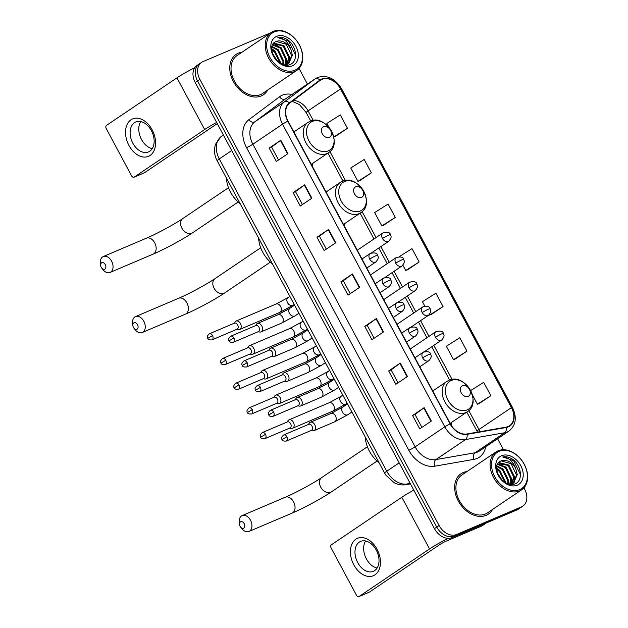 <?xml version="1.0" encoding="UTF-8"?>
<svg xmlns="http://www.w3.org/2000/svg" width="628" height="628" viewBox="0 0 628 628"><rect width="100%" height="100%" fill="white"/><g stroke="black" fill="none" stroke-linecap="round" stroke-linejoin="round"><path stroke-width="0.94" d="M344.607 226.582A26.925 19.531 56 0 0 344.796 223.505M451.304 425.399A26.925 19.531 56 0 0 451.477 422.463M312.399 166.506A26.925 19.531 56 0 0 312.579 163.429M269.859 33.417A15.245 11.053 56 0 0 267.952 33.975L202.962 61.63A15.245 11.053 56 0 0 201.604 62.368L196.964 65.5A15.245 11.053 56 0 0 195.23 82.504L434.45 528.635A15.245 11.053 56 0 0 451.877 537.639L516.868 509.983A15.245 11.053 56 0 0 518.226 509.245L520.541 507.675A15.245 11.053 56 0 1 519.183 508.413A15.245 11.053 56 0 0 520.541 507.675L522.865 506.113A15.245 11.053 56 0 0 524.592 489.11L523.917 487.838M199.288 63.938A15.245 11.053 56 0 0 197.553 80.933L436.766 527.073A15.245 11.053 56 0 0 454.201 536.077L519.183 508.413L454.201 536.077A15.245 11.053 56 0 1 436.766 527.073L197.553 80.933A15.245 11.053 56 0 1 199.288 63.938M238.326 53.152A24.39 17.686 56 0 0 236.152 54.33A24.39 17.686 56 0 0 234.213 83.006A24.39 17.686 56 0 0 261.264 95.935A24.39 17.686 56 0 0 263.438 94.757A24.39 17.686 56 0 0 267.685 90.047A24.39 17.686 56 0 1 263.438 94.757A24.39 17.686 56 0 1 261.264 95.935A24.39 17.686 56 0 1 234.213 83.006A24.39 17.686 56 0 1 236.152 54.33A24.39 17.686 56 0 1 238.326 53.152A24.39 17.686 56 0 1 242.102 52.155A24.39 17.686 56 0 0 238.326 53.152M463.197 472.546A24.39 17.686 56 0 0 461.03 473.724A24.39 17.686 56 0 0 459.092 502.4A24.39 17.686 56 0 0 486.143 515.329A24.39 17.686 56 0 0 488.317 514.151A24.39 17.686 56 0 0 492.564 509.441A24.39 17.686 56 0 1 488.317 514.151L488.317 514.151A24.39 17.686 56 0 1 486.143 515.329A24.39 17.686 56 0 1 459.092 502.4A24.39 17.686 56 0 1 461.03 473.724A24.39 17.686 56 0 1 463.197 472.546A24.39 17.686 56 0 1 466.981 471.55A24.39 17.686 56 0 0 463.197 472.546M321.96 79.348A16.257 11.791 -124 0 1 340.549 88.956L511.42 407.619A16.257 11.791 -124 0 1 509.567 425.753A16.257 11.791 -124 0 1 506.105 427.134L466.918 433.972A16.257 11.791 -124 0 1 450.339 423.774L288.071 121.133A16.257 11.791 -124 0 1 289.587 103.243L320.17 80.376A16.257 11.791 -124 0 1 320.508 80.141A16.257 11.791 -124 0 1 321.96 79.348M321.764 78.995A16.666 12.089 56 0 0 319.935 80.046L289.351 102.906A16.666 12.089 56 0 0 287.797 121.251L450.072 423.892A16.666 12.089 56 0 0 467.059 434.34L506.247 427.503A16.666 12.089 56 0 0 511.694 407.501L340.823 88.838A16.666 12.089 56 0 0 321.764 78.995M479.25 403.506L490.853 395.703L483.686 382.334L470.623 390.592M455.347 358.933L466.957 351.138L459.79 337.762L446.343 346.264L453.51 359.64L455.481 358.886M431.452 314.369L443.062 306.566L435.895 293.197L422.44 301.699L424.803 306.103M335.862 136.088L347.472 128.293L340.298 114.916L326.85 123.418L329.048 127.515M359.758 180.66L371.368 172.857L364.201 159.488L350.746 167.99L357.921 181.359L359.891 180.605M383.653 225.224L395.263 217.429L388.096 204.061L374.649 212.562L381.816 225.931L383.786 225.177M407.556 269.797L419.166 261.994L411.992 248.625L399.298 256.648M201.604 62.368A15.245 11.053 56 0 0 199.869 79.371L439.09 525.51A15.245 11.053 56 0 0 456.517 534.514L521.507 506.851A15.245 11.053 56 0 0 522.865 506.113M503.491 449.75L497.588 438.744M307.414 84.073L299.038 68.444M407.446 376.462L395.852 384.297L388.677 370.92L400.272 363.094L407.446 376.462M431.342 421.035L419.747 428.861L412.58 415.493L424.175 407.666L431.342 421.035M335.752 242.761L324.158 250.588L316.991 237.219L328.585 229.385L335.752 242.761M311.857 198.189L300.262 206.015L293.088 192.647L304.682 184.82L311.857 198.189M287.954 153.624L276.359 161.451L269.192 148.075L280.787 140.248L287.954 153.624M383.543 331.898L371.949 339.724L364.782 326.356L376.376 318.529L383.543 331.898M359.648 287.326L348.053 295.152L340.886 281.784L352.481 273.957L359.648 287.326M340.886 281.784L343.312 280.755L352.481 273.957M364.782 326.356L367.207 325.32M374.139 338.249L367.199 325.312L376.376 318.529M269.192 148.075L271.618 147.046L280.787 140.248M293.088 192.647L295.513 191.619L304.682 184.82M316.991 237.219L319.409 236.183L328.585 229.385M412.58 415.493L414.998 414.456L424.175 407.666M388.677 370.92L391.103 369.892L400.272 363.094M419.166 261.994L405.712 270.495L402.87 265.197M405.712 270.495L407.682 269.75M395.263 217.429L381.816 225.931M371.368 172.857L357.921 181.359M347.472 128.293L334.018 136.794L333.358 135.554M334.018 136.794L335.988 136.041M443.062 306.566L429.615 315.068L429.348 314.581M429.615 315.068L431.585 314.314M466.957 351.138L453.51 359.64M490.853 395.703L477.406 404.204L472.256 394.588M477.406 404.204L479.376 403.451M350.236 293.676L343.304 280.74M326.34 249.112L319.401 236.175M302.445 204.54L295.505 191.603M278.549 159.975L271.61 147.031M398.034 382.821L391.095 369.876M421.93 427.385L414.998 414.449M128.952 145.453A20.324 13.855 66.9 0 1 130.985 119.799A20.324 13.855 66.9 0 1 152.141 129.8A20.324 13.855 66.9 0 1 150.108 155.454A20.324 13.855 66.9 0 1 128.952 145.453M151.403 130.695A16.257 11.084 -113.1 0 0 135.758 121.997A16.257 11.084 -113.1 0 0 132.853 143.215A16.257 11.084 -113.1 0 0 148.491 151.913A16.257 11.084 -113.1 0 0 151.403 130.695M152.227 148.648A16.257 11.084 66.9 0 1 141.528 139.526A16.257 11.084 66.9 0 1 140.703 121.573M194.782 67.683A20.324 1.947 151.8 0 0 176.947 77.848L106.509 125.396A2.543 1.735 -113.1 0 0 106.258 128.607L131.59 175.848A2.543 1.735 -113.1 0 0 134.031 177.206A2.543 1.735 -113.1 0 0 134.235 177.096L144.495 172.731L214.925 125.184A5.079 0.487 -28.2 0 1 217.335 123.724M216.644 122.436A20.324 1.947 151.8 0 0 204.665 129.549L134.235 177.096M144.495 172.731A2.543 1.735 66.9 0 1 144.291 172.841A2.543 1.735 66.9 0 1 144.079 172.904M294.854 70.226A21.847 15.849 56 0 0 299.281 44.808A21.847 15.849 56 0 0 274.303 31.902A21.847 15.849 56 0 0 269.867 57.321A21.847 15.849 56 0 0 294.854 70.226M294.752 71.513A22.859 16.587 56 0 0 296.793 70.407A22.859 16.587 56 0 0 298.598 43.52A22.859 16.587 56 0 0 273.243 31.4A22.859 16.587 56 0 0 271.21 32.507A22.859 16.587 56 0 0 269.396 59.393A22.859 16.587 56 0 0 294.752 71.513M271.21 32.507L236.999 55.594A22.859 16.587 56 0 0 235.186 82.48A22.859 16.587 56 0 0 260.549 94.6A22.859 16.587 56 0 0 262.583 93.493L296.793 70.407M290.795 49A12.701 9.216 56 0 0 276.273 41.495C264.2 45.334 278.283 70.226 289.893 64.566C298.708 61.78 296.659 45.514 287.318 39.595C284.029 37.562 280.873 36.895 277.851 37.586C283.589 37.845 287.899 41.652 290.795 49L292.397 55.225L288.684 63.616L284.633 64.935M273.808 43.096L284.005 45.711L289.5 57.179L287.122 64.425M288.684 63.616L285.826 65.1M272.481 53.608L277.129 60.845M273.463 55.908L275.425 58.961M271.689 49.196L275.307 51.582L280.81 63.546M271.736 50.059L274.585 52.069L280.049 63.106M271.995 46.472L278.204 49.62L283.699 61.089L283.33 64.606M271.869 47.069L277.482 50.114L282.977 61.583L282.765 64.417M272.772 44.502L281.109 47.665L286.596 59.134L285.324 64.872M272.544 44.941L280.378 48.16L285.873 59.621L284.829 64.919M273.541 43.387L283.283 46.197L288.77 57.666L286.698 64.566M276.273 41.495L286.18 44.243L291.667 55.711L288.315 63.852M276.689 36.353A16.768 12.16 56 0 0 273.29 55.868A16.768 12.16 56 0 0 292.46 65.775A16.768 12.16 56 0 0 295.866 46.26A16.768 12.16 56 0 0 276.689 36.353M277.851 37.586L288.762 41.252L295.553 55.131L295.56 56.363M289.461 56.591L289.461 62.776M273.431 43.52L277.929 45.491M286.564 58.545L286.588 64.598M271.696 48.67L274.632 50.79L281.36 63.828M272.411 53.372L277.364 61.065M101.226 267.316A3.556 2.426 -113.1 0 0 101.681 268.023A3.556 2.426 -113.1 0 0 105.159 268.878A3.556 2.426 -113.1 0 0 105.284 264.576A3.556 2.426 -113.1 0 0 102.136 262.583A3.556 2.426 -113.1 0 0 100.668 265.644A3.556 2.426 -113.1 0 0 101.226 267.316M100.668 265.644L100.394 263.752A8.635 5.888 66.9 0 1 103.29 256.546A8.635 5.888 66.9 0 1 111.596 261.162A8.635 5.888 66.9 0 1 110.057 272.434A8.635 5.888 66.9 0 1 102.851 269.53L101.681 268.023M329.276 137.375A6.099 4.42 56 0 0 330.516 130.279A6.099 4.42 56 0 0 323.546 126.675A6.099 4.42 56 0 0 322.305 133.772A6.099 4.42 56 0 0 329.276 137.375M226.394 177.999A27.946 20.269 56 0 0 240.218 203.77M133.434 327.392A3.556 2.426 -113.1 0 0 133.897 328.099A3.556 2.426 -113.1 0 0 137.367 328.962A3.556 2.426 -113.1 0 0 137.493 324.652A3.556 2.426 -113.1 0 0 134.353 322.666A3.556 2.426 -113.1 0 0 132.885 325.72A3.556 2.426 -113.1 0 0 133.434 327.392M132.885 325.72L132.61 323.828A8.635 5.888 66.9 0 1 135.507 316.622A8.635 5.888 66.9 0 1 143.812 321.246A8.635 5.888 66.9 0 1 142.266 332.518A8.635 5.888 66.9 0 1 135.067 329.606L133.897 328.099M361.493 197.451A6.099 4.42 56 0 0 362.725 190.363A6.099 4.42 56 0 0 355.754 186.759A6.099 4.42 56 0 0 354.522 193.856A6.099 4.42 56 0 0 361.493 197.451M258.61 238.075A27.946 20.269 56 0 0 272.426 263.854M240.116 526.35A3.556 2.426 -113.1 0 0 240.571 527.057A3.556 2.426 -113.1 0 0 244.049 527.913A3.556 2.426 -113.1 0 0 244.174 523.611A3.556 2.426 -113.1 0 0 241.026 521.617A3.556 2.426 -113.1 0 0 239.558 524.678A3.556 2.426 -113.1 0 0 240.116 526.35M239.558 524.678L239.292 522.786A8.635 5.888 66.9 0 1 242.18 515.58A8.635 5.888 66.9 0 1 250.494 520.196A8.635 5.888 66.9 0 1 248.947 531.476A8.635 5.888 66.9 0 1 241.749 528.564L240.571 527.057M468.174 396.409A6.099 4.42 56 0 0 469.406 389.313A6.099 4.42 56 0 0 462.436 385.718A6.099 4.42 56 0 0 461.195 392.806A6.099 4.42 56 0 0 468.174 396.409M365.284 437.033A27.946 20.269 56 0 0 379.108 462.812M236.646 329.378L238.357 329.637A4.569 3.116 -113.1 0 0 239.613 329.496A4.569 3.116 -113.1 0 0 239.975 329.3A4.569 3.116 -113.1 0 0 240.43 323.53A4.569 3.116 -113.1 0 0 236.026 321.081A4.569 3.116 -113.1 0 0 235.673 321.277A4.569 3.116 -113.1 0 0 235.06 321.889L234.056 323.302M212.547 335.58A3.305 2.253 -113.1 0 1 211.958 339.889L237.062 329.198A3.305 2.253 -113.1 0 0 237.321 329.056A3.305 2.253 -113.1 0 0 237.651 324.888A3.305 2.253 -113.1 0 0 234.472 323.122L209.367 333.813C207.224 335.729 206.691 337.26 207.75 338.406L212.547 335.58A3.305 2.253 -113.1 0 0 209.367 333.813M249.881 354.074L251.6 354.333A4.569 3.116 -113.1 0 0 252.849 354.184A4.569 3.116 -113.1 0 0 253.21 353.996A4.569 3.116 -113.1 0 0 253.665 348.218A4.569 3.116 -113.1 0 0 249.269 345.777A4.569 3.116 -113.1 0 0 248.908 345.973A4.569 3.116 -113.1 0 0 248.296 346.577L247.299 347.99M225.79 360.268A3.305 2.253 -113.1 0 1 225.193 364.578L250.297 353.894A3.305 2.253 -113.1 0 0 250.564 353.752A3.305 2.253 -113.1 0 0 250.894 349.584A3.305 2.253 -113.1 0 0 247.715 347.818L222.61 358.502C220.467 360.417 219.926 361.956 220.993 363.102L225.79 360.268A3.305 2.253 -113.1 0 0 222.61 358.502M263.124 378.762L264.835 379.022A4.569 3.116 -113.1 0 0 266.091 378.88A4.569 3.116 -113.1 0 0 266.453 378.684A4.569 3.116 -113.1 0 0 266.908 372.914A4.569 3.116 -113.1 0 0 262.512 370.465A4.569 3.116 -113.1 0 0 262.151 370.661A4.569 3.116 -113.1 0 0 261.538 371.266L260.534 372.687M239.025 384.956A3.305 2.253 -113.1 0 1 238.436 389.266L263.54 378.582A3.305 2.253 -113.1 0 0 263.799 378.441A3.305 2.253 -113.1 0 0 264.129 374.272A3.305 2.253 -113.1 0 0 260.958 372.506L235.845 383.19C233.71 385.113 233.169 386.644 234.228 387.79L239.025 384.956A3.305 2.253 -113.1 0 0 235.845 383.19M276.359 403.451L278.078 403.718A4.569 3.116 -113.1 0 0 279.327 403.569A4.569 3.116 -113.1 0 0 279.688 403.372A4.569 3.116 -113.1 0 0 280.151 397.603A4.569 3.116 -113.1 0 0 275.747 395.153A4.569 3.116 -113.1 0 0 275.386 395.35A4.569 3.116 -113.1 0 0 274.774 395.962L273.777 397.375M252.268 409.652A3.305 2.253 -113.1 0 1 251.671 413.962L276.783 403.278A3.305 2.253 -113.1 0 0 277.042 403.137A3.305 2.253 -113.1 0 0 277.372 398.968A3.305 2.253 -113.1 0 0 274.193 397.194L249.088 407.886C246.945 409.801 246.404 411.332 247.471 412.486L252.268 409.652A3.305 2.253 -113.1 0 0 249.088 407.886M289.602 428.147L291.314 428.406A4.569 3.116 -113.1 0 0 292.57 428.265A4.569 3.116 -113.1 0 0 292.931 428.068A4.569 3.116 -113.1 0 0 293.386 422.291A4.569 3.116 -113.1 0 0 288.99 419.849A4.569 3.116 -113.1 0 0 288.629 420.046A4.569 3.116 -113.1 0 0 288.017 420.65L287.012 422.071M265.503 434.34A3.305 2.253 -113.1 0 1 264.914 438.65L290.018 427.966A3.305 2.253 -113.1 0 0 290.277 427.825A3.305 2.253 -113.1 0 0 290.607 423.657A3.305 2.253 -113.1 0 0 287.436 421.89L262.323 432.574C260.188 434.49 259.647 436.028 260.706 437.174L265.503 434.34A3.305 2.253 -113.1 0 0 262.323 432.574M257.99 331.788L259.702 332.047A4.569 3.116 -113.1 0 0 260.958 331.906A4.569 3.116 -113.1 0 0 261.319 331.71A4.569 3.116 -113.1 0 0 261.907 326.199A4.569 3.116 -113.1 0 0 257.378 323.491A4.569 3.116 -113.1 0 0 257.017 323.687A4.569 3.116 -113.1 0 0 256.405 324.291L255.4 325.704M233.891 337.982A3.305 2.253 -113.1 0 1 233.302 342.291L258.406 331.608A3.305 2.253 -113.1 0 0 258.665 331.466A3.305 2.253 -113.1 0 0 258.995 327.298A3.305 2.253 -113.1 0 0 255.816 325.532L230.712 336.216C228.568 338.131 228.035 339.67 229.094 340.816L233.891 337.982A3.305 2.253 -113.1 0 0 230.712 336.216M271.225 356.476L272.945 356.735A4.569 3.116 -113.1 0 0 274.193 356.594A4.569 3.116 -113.1 0 0 274.554 356.398A4.569 3.116 -113.1 0 0 275.15 350.895A4.569 3.116 -113.1 0 0 270.613 348.179A4.569 3.116 -113.1 0 0 270.252 348.375A4.569 3.116 -113.1 0 0 269.64 348.98L268.643 350.4M247.134 362.67A3.305 2.253 -113.1 0 1 246.537 366.988L271.649 356.296A3.305 2.253 -113.1 0 0 271.908 356.154A3.305 2.253 -113.1 0 0 272.238 351.986A3.305 2.253 -113.1 0 0 269.059 350.22L243.954 360.904C241.811 362.827 241.27 364.358 242.337 365.504L247.134 362.67A3.305 2.253 -113.1 0 0 243.954 360.904M284.468 381.165L286.18 381.431A4.569 3.116 -113.1 0 0 287.436 381.282A4.569 3.116 -113.1 0 0 287.797 381.086A4.569 3.116 -113.1 0 0 288.385 375.583A4.569 3.116 -113.1 0 0 283.856 372.867A4.569 3.116 -113.1 0 0 283.495 373.063A4.569 3.116 -113.1 0 0 282.883 373.676L281.878 375.089M260.369 387.366A3.305 2.253 -113.1 0 1 259.78 391.676L284.884 380.992A3.305 2.253 -113.1 0 0 285.143 380.851A3.305 2.253 -113.1 0 0 285.473 376.682A3.305 2.253 -113.1 0 0 282.302 374.916L257.19 385.6C255.054 387.515 254.513 389.046 255.572 390.2L260.369 387.366A3.305 2.253 -113.1 0 0 257.19 385.6M297.703 405.861L299.423 406.12A4.569 3.116 -113.1 0 0 300.671 405.978A4.569 3.116 -113.1 0 0 301.032 405.782A4.569 3.116 -113.1 0 0 301.628 400.272A4.569 3.116 -113.1 0 0 297.091 397.563A4.569 3.116 -113.1 0 0 296.73 397.76A4.569 3.116 -113.1 0 0 296.118 398.364L295.121 399.785M273.612 412.054A3.305 2.253 -113.1 0 1 273.015 416.364L298.127 405.68A3.305 2.253 -113.1 0 0 298.386 405.539A3.305 2.253 -113.1 0 0 298.716 401.371A3.305 2.253 -113.1 0 0 295.537 399.604L270.433 410.288C268.289 412.204 267.748 413.742 268.815 414.888L273.612 412.054A3.305 2.253 -113.1 0 0 270.433 410.288M310.946 430.549L312.658 430.808A4.569 3.116 -113.1 0 0 313.914 430.667A4.569 3.116 -113.1 0 0 314.275 430.47A4.569 3.116 -113.1 0 0 314.864 424.968A4.569 3.116 -113.1 0 0 310.334 422.252A4.569 3.116 -113.1 0 0 309.973 422.448A4.569 3.116 -113.1 0 0 309.361 423.06L308.356 424.473M286.847 436.75A3.305 2.253 -113.1 0 1 286.258 441.06L311.362 430.368A3.305 2.253 -113.1 0 0 311.621 430.227A3.305 2.253 -113.1 0 0 311.951 426.059A3.305 2.253 -113.1 0 0 308.78 424.293L283.668 434.984C281.532 436.9 280.991 438.43 282.05 439.576L286.847 436.75A3.305 2.253 -113.1 0 0 283.668 434.984M353.831 564.847A20.324 13.855 66.9 0 1 355.864 539.193A20.324 13.855 66.9 0 1 377.02 549.194A20.324 13.855 66.9 0 1 374.979 574.848A20.324 13.855 66.9 0 1 353.831 564.847M376.274 550.089A16.257 11.084 -113.1 0 0 360.637 541.391A16.257 11.084 -113.1 0 0 357.724 562.61A16.257 11.084 -113.1 0 0 373.37 571.307A16.257 11.084 -113.1 0 0 376.274 550.089M377.106 568.042A16.257 11.084 66.9 0 1 366.407 558.92A16.257 11.084 66.9 0 1 365.582 540.967M413.797 490.13A20.324 1.947 151.8 0 0 401.826 497.243L331.388 544.79A2.543 1.735 -113.1 0 0 331.137 548.001L356.469 595.242A2.543 1.735 -113.1 0 0 358.91 596.6A2.543 1.735 -113.1 0 0 359.106 596.49L369.374 592.125L439.804 544.578A5.079 0.487 -28.2 0 1 446.123 541.163L481.888 525.942L486.198 523.038M448.259 538.337A20.324 1.947 151.8 0 0 429.544 548.943L359.106 596.49M369.374 592.125A2.543 1.735 66.9 0 1 369.17 592.235A2.543 1.735 66.9 0 1 368.95 592.298M486.308 522.991L482.171 525.785A2.543 1.845 -124 0 1 482.116 525.817A2.543 1.845 -124 0 1 481.888 525.942M519.733 489.62A21.847 15.849 56 0 0 524.16 464.202A21.847 15.849 56 0 0 499.182 451.296A21.847 15.849 56 0 0 494.746 476.723A21.847 15.849 56 0 0 519.733 489.62M519.631 490.908A22.859 16.587 56 0 0 521.664 489.801A22.859 16.587 56 0 0 523.477 462.915A22.859 16.587 56 0 0 498.122 450.794A22.859 16.587 56 0 0 496.081 451.901A22.859 16.587 56 0 0 494.267 478.787A22.859 16.587 56 0 0 519.631 490.908M496.081 451.901L461.878 474.988A22.859 16.587 56 0 0 460.065 501.874A22.859 16.587 56 0 0 485.428 513.994A22.859 16.587 56 0 0 487.461 512.888L521.664 489.801M515.674 468.394A12.701 9.216 56 0 0 501.144 460.889C489.071 464.728 503.161 489.62 514.772 483.96C523.587 481.174 521.53 464.908 512.197 458.99C508.9 456.956 505.744 456.289 502.73 456.98C508.468 457.247 512.778 461.046 515.674 468.394L517.276 474.619L513.563 483.01L509.512 484.329M498.687 462.491L508.884 465.105L514.371 476.574L512.001 483.819M513.563 483.01L510.697 484.494M497.36 473.002L502.007 480.239M498.334 475.302L500.304 478.355M496.567 468.59L500.186 470.976L505.689 482.94M496.607 469.454L499.464 471.463L504.928 482.5M496.874 465.866L503.083 469.022L508.578 480.483L508.209 484M496.74 466.463L502.361 469.509L507.848 480.977L507.636 483.811M497.651 463.896L505.987 467.059L511.475 478.528L510.203 484.267M497.423 464.335L505.257 467.554L510.752 479.023L509.708 484.314M498.42 462.781L508.154 465.591L513.649 477.06L511.577 483.96M501.144 460.889L511.059 463.637L516.546 475.106L513.194 483.246M501.568 455.747A16.768 12.16 56 0 0 498.169 475.263A16.768 12.16 56 0 0 517.339 485.169A16.768 12.16 56 0 0 520.745 465.654A16.768 12.16 56 0 0 501.568 455.747M502.73 456.98L513.641 460.646L520.431 474.533L520.439 475.757M514.34 475.985L514.34 482.171M498.31 462.915L502.808 464.885M511.435 477.939L511.467 484M496.575 468.064L499.511 470.184L506.239 483.222M497.282 472.766L502.243 480.459M195.23 82.504L199.869 79.371M516.868 509.983L521.507 506.851M451.877 537.639L456.517 534.514M434.45 528.635L439.09 525.51M221.001 136.692A10.158 6.987 53.2 0 1 221.189 136.559A20.324 14.742 56 0 0 219.298 158.923L386.754 471.236A20.324 14.742 56 0 0 407.478 483.984A10.158 6.649 80.1 0 1 405.704 484.706C401.747 485.334 397.932 484.69 394.251 482.767L385.898 475.208L384.642 473.127L217.178 160.815C215.004 156.741 214.148 152.502 214.603 148.098L215.475 144.314L221.001 136.692L223.411 135.051M217.178 160.815A10.158 0.973 -28.2 0 1 219.298 158.923L231.716 150.539M410.249 483.497L407.478 483.984L409.699 482.485M384.642 473.127A10.158 0.973 -28.2 0 1 386.754 471.236L399.173 462.852M340.549 88.956L308.089 110.866A16.257 11.791 56 0 0 293.221 100.519M485.648 446.806A25.403 18.424 -124 0 1 477.06 458.44A25.403 18.424 -124 0 1 473.905 459.358L434.725 466.196A25.403 18.424 -124 0 1 408.82 450.26L246.553 147.627A25.403 18.424 -124 0 1 248.916 119.665L279.507 96.798A25.403 18.424 -124 0 1 292.036 94.451M506.247 427.503A5.079 3.328 80.1 0 1 504.731 432.723L475.051 452.764A20.324 14.742 56 0 0 477.57 452.019A20.324 14.742 56 0 0 479.376 451.037L509.065 431.004A20.324 14.742 -124 0 1 504.731 432.723L465.544 439.561A20.324 14.742 -124 0 1 444.82 426.812L282.553 124.179A5.079 0.487 -28.2 0 1 287.797 121.251M246.553 147.627A5.079 0.487 -28.2 0 0 252.872 144.212L282.553 124.179A20.324 14.742 -124 0 1 284.445 101.807L315.036 78.947A20.324 14.742 -124 0 1 315.452 78.649L285.771 98.682A20.324 14.742 56 0 0 285.348 98.981L254.764 121.848A20.324 14.742 56 0 0 252.872 144.212L415.139 446.853A20.324 14.742 56 0 0 435.863 459.594L475.051 452.764A5.079 3.328 -99.9 0 0 473.905 459.358M319.935 80.046A5.079 3.493 53.2 0 0 315.036 78.947L285.348 98.981A5.079 3.493 -126.8 0 1 279.507 96.798M450.072 423.892A5.079 0.487 151.8 0 0 444.82 426.812L415.139 446.853A5.079 0.487 -28.2 0 1 408.82 450.26M467.059 434.34A5.079 3.328 80.1 0 1 465.544 439.561L435.863 459.594A5.079 3.328 -99.9 0 0 434.725 466.196M248.916 119.665A5.079 3.493 -126.8 0 0 254.764 121.848L284.445 101.807A5.079 3.493 53.2 0 1 289.351 102.906M511.694 407.501A5.079 0.487 -28.2 0 1 512.432 407.391L341.561 88.721A5.079 0.487 151.8 0 0 340.823 88.838M479.965 431.695A16.257 11.791 56 0 0 478.952 429.536L468.802 410.602M511.42 407.619L478.952 429.536A9.145 0.879 -28.2 0 0 477.052 431.24L466.8 412.117M452.089 379.43L433.815 345.353M428.987 336.349L420.572 320.657M415.752 311.661L407.337 295.969M402.509 286.965L394.094 271.28M389.274 262.276L380.858 246.584M376.031 237.58L362.121 211.644M345.408 180.479L329.912 151.568M313.199 120.395L308.089 110.866A9.145 0.879 -28.2 0 0 306.181 112.569L299.462 104.578L292.185 101.296M359.287 287.577L352.12 274.208M335.383 243.005L328.224 229.644M311.488 198.44L304.321 185.072M287.593 153.868L280.426 140.507M383.182 332.141L376.015 318.781M407.077 376.714L399.91 363.353M430.973 421.278L423.814 407.917M204.665 129.549L176.947 77.848M154.7 242.824A8.635 5.888 -113.1 0 0 146.387 238.2C156.474 233.985 174.474 224.259 182.85 218.513A8.635 6.264 -124 0 0 181.869 228.145A8.635 6.264 -124 0 0 191.744 233.247A8.635 6.264 -124 0 0 192.513 232.831C182.897 239.378 164.505 249.308 153.154 254.097A8.635 5.888 -113.1 0 0 154.7 242.824M328.209 150.893A16.799 12.191 56 0 0 331.615 131.338A16.799 12.191 56 0 0 312.399 121.408A16.799 12.191 56 0 0 308.992 140.962A16.799 12.191 56 0 0 328.209 150.893M326.858 153.577A18.291 13.266 56 0 0 328.483 152.69C343.673 143.686 325.775 113.464 310.051 121.275L308.018 122.374A18.291 13.266 56 0 0 306.566 143.883A18.291 13.266 56 0 0 326.858 153.577M186.909 302.9A8.635 5.888 -113.1 0 0 178.603 298.276C188.683 294.061 206.691 284.335 215.066 278.596A8.635 6.264 -124 0 0 214.085 288.228A8.635 6.264 -124 0 0 223.961 293.331A8.635 6.264 -124 0 0 224.73 292.915C215.106 299.462 196.713 309.392 185.362 314.173A8.635 5.888 -113.1 0 0 186.909 302.9M360.417 210.969A16.799 12.191 56 0 0 363.824 191.414A16.799 12.191 56 0 0 344.615 181.492A16.799 12.191 56 0 0 341.208 201.046A16.799 12.191 56 0 0 360.417 210.969M359.067 213.661A18.291 13.266 56 0 0 360.7 212.774C375.882 203.762 357.991 173.548 342.26 181.351L340.235 182.45A18.291 13.266 56 0 0 338.782 203.959A18.291 13.266 56 0 0 359.067 213.661M293.59 501.858A8.635 5.888 -113.1 0 0 285.277 497.235C295.364 493.019 313.364 483.293 321.74 477.547A8.635 6.264 -124 0 0 320.759 487.187A8.635 6.264 -124 0 0 330.642 492.281A8.635 6.264 -124 0 0 331.411 491.865C321.787 498.412 303.395 508.342 292.044 513.131A8.635 5.888 -113.1 0 0 293.59 501.858M467.099 409.927A16.799 12.191 56 0 0 470.505 390.373A16.799 12.191 56 0 0 451.289 380.442A16.799 12.191 56 0 0 447.882 399.997A16.799 12.191 56 0 0 467.099 409.927M465.748 412.612A18.291 13.266 56 0 0 467.381 411.725C482.563 402.721 464.673 372.498 448.942 380.309L446.916 381.408A18.291 13.266 56 0 0 445.464 402.917A18.291 13.266 56 0 0 465.748 412.612M383.527 232.58A5.079 3.682 56 0 0 383.08 232.831C387.586 231.795 390.027 232.391 390.396 234.636A5.079 0.487 151.8 0 0 388.818 235.084A5.079 0.487 -28.2 0 0 382.499 238.491A5.079 3.682 56 0 0 388.308 241.497A5.079 3.682 56 0 0 388.763 241.246L371.69 252.778M357.293 250.234L383.08 232.831A5.079 3.682 56 0 0 382.499 238.491M289.861 296.361L288.056 297.586A4.569 3.321 56 0 0 287.404 302.429A4.569 3.321 56 0 0 292.766 305.389A4.569 3.321 56 0 0 293.174 305.161L294.202 304.462M239.613 329.496L279.766 312.406A4.569 3.116 -113.1 0 0 280.583 306.44A4.569 3.116 -113.1 0 0 280.441 306.189A4.569 3.116 -113.1 0 0 276.187 303.991L236.026 321.081M396.77 257.276A5.079 3.682 56 0 0 396.315 257.519C400.821 256.483 403.262 257.088 403.639 259.325A5.079 0.487 151.8 0 0 402.061 259.772A5.079 0.487 -28.2 0 0 395.742 263.187A5.079 3.682 56 0 0 401.551 266.186A5.079 3.682 56 0 0 401.999 265.942L384.925 277.466M370.528 274.923L396.315 257.519A5.079 3.682 56 0 0 395.742 263.187M303.104 321.057L301.291 322.274A4.569 3.321 56 0 0 300.647 327.117A4.569 3.321 56 0 0 306.001 330.077A4.569 3.321 56 0 0 306.409 329.857L307.445 329.158M252.849 354.184L293.009 337.095A4.569 3.116 -113.1 0 0 293.826 331.129A4.569 3.116 -113.1 0 0 293.684 330.877A4.569 3.116 -113.1 0 0 289.422 328.68L249.269 345.777M410.005 281.964A5.079 3.682 56 0 0 409.558 282.208C414.064 281.171 416.505 281.776 416.874 284.021A5.079 0.487 151.8 0 0 415.296 284.46A5.079 0.487 -28.2 0 0 408.977 287.875A5.079 3.682 56 0 0 414.786 290.874A5.079 3.682 56 0 0 415.241 290.631L398.168 302.162M383.771 299.619L409.558 282.208A5.079 3.682 56 0 0 408.977 287.875M316.339 345.745L314.534 346.97A4.569 3.321 56 0 0 313.882 351.813A4.569 3.321 56 0 0 319.244 354.765A4.569 3.321 56 0 0 319.652 354.545L320.688 353.847M266.091 378.88L306.244 361.791A4.569 3.116 -113.1 0 0 307.061 355.817A4.569 3.116 -113.1 0 0 306.919 355.574A4.569 3.116 -113.1 0 0 302.665 353.376L262.512 370.465M423.248 306.652A5.079 3.682 56 0 0 422.793 306.904C427.299 305.867 429.74 306.472 430.117 308.709A5.079 0.487 151.8 0 0 428.539 309.157A5.079 0.487 -28.2 0 0 422.22 312.571A5.079 3.682 56 0 0 428.029 315.57A5.079 3.682 56 0 0 428.477 315.327L411.403 326.85M397.014 324.307L422.793 306.904A5.079 3.682 56 0 0 422.22 312.571M329.582 370.442L327.777 371.658A4.569 3.321 56 0 0 327.125 376.502A4.569 3.321 56 0 0 332.479 379.461A4.569 3.321 56 0 0 332.887 379.234L333.923 378.543M279.327 403.569L319.487 386.479A4.569 3.116 -113.1 0 0 320.304 380.513A4.569 3.116 -113.1 0 0 320.162 380.262A4.569 3.116 -113.1 0 0 315.9 378.064L275.747 395.153M436.484 331.349A5.079 3.682 56 0 0 436.036 331.592C440.542 330.556 442.983 331.16 443.352 333.405A5.079 0.487 151.8 0 0 441.774 333.845A5.079 0.487 -28.2 0 0 435.455 337.26A5.079 3.682 56 0 0 441.264 340.258A5.079 3.682 56 0 0 441.72 340.015L424.646 351.539M410.249 348.995L436.036 331.592A5.079 3.682 56 0 0 435.455 337.26M342.817 395.13L341.012 396.346A4.569 3.321 56 0 0 340.36 401.198A4.569 3.321 56 0 0 345.722 404.149A4.569 3.321 56 0 0 346.13 403.93L347.166 403.231M292.57 428.265L332.722 411.167A4.569 3.116 -113.1 0 0 333.539 405.201A4.569 3.116 -113.1 0 0 333.405 404.95A4.569 3.116 -113.1 0 0 329.143 402.76L288.99 419.849M370.724 253.194A5.079 3.682 56 0 0 370.269 253.445C374.775 252.409 377.216 253.013 377.593 255.251A5.079 0.487 151.8 0 0 376.007 255.698A5.079 0.487 -28.2 0 0 369.688 259.105A5.079 3.682 56 0 0 375.505 262.111A5.079 3.682 56 0 0 375.952 261.86L366.831 268.023M362.003 259.019L370.269 253.445A5.079 3.682 56 0 0 369.688 259.105M294.571 305.153L289.971 308.262A4.569 3.321 56 0 0 289.32 313.105A4.569 3.321 56 0 0 294.681 316.057A4.569 3.321 56 0 0 295.089 315.837L298.92 313.254M295.089 315.837L281.682 323.082A4.569 3.116 -113.1 0 0 282.043 322.886A4.569 3.116 -113.1 0 0 282.365 316.865A4.569 3.116 -113.1 0 0 278.102 314.667L257.378 323.491M383.959 277.89A5.079 3.682 56 0 0 383.512 278.133C388.018 277.097 390.451 277.702 390.828 279.947A5.079 0.487 151.8 0 0 389.25 280.386A5.079 0.487 -28.2 0 0 382.931 283.801A5.079 3.682 56 0 0 388.74 286.8A5.079 3.682 56 0 0 389.195 286.556L380.073 292.711M375.246 283.715L383.512 278.133A5.079 3.682 56 0 0 382.931 283.801M307.814 329.841L303.214 332.95A4.569 3.321 56 0 0 302.563 337.793A4.569 3.321 56 0 0 307.924 340.753A4.569 3.321 56 0 0 308.324 340.533L312.155 337.942M308.324 340.533L294.925 347.771A4.569 3.116 -113.1 0 0 295.286 347.574A4.569 3.116 -113.1 0 0 295.6 341.554A4.569 3.116 -113.1 0 0 291.345 339.356L270.613 348.179M397.202 302.578A5.079 3.682 56 0 0 396.747 302.822C401.253 301.785 403.694 302.39 404.071 304.635A5.079 0.487 151.8 0 0 402.485 305.075A5.079 0.487 -28.2 0 0 396.174 308.489A5.079 3.682 56 0 0 401.983 311.496A5.079 3.682 56 0 0 402.43 311.245L393.309 317.407M388.481 308.403L396.747 302.822A5.079 3.682 56 0 0 396.174 308.489M321.049 354.537L316.449 357.638A4.569 3.321 56 0 0 315.805 362.489A4.569 3.321 56 0 0 321.159 365.441A4.569 3.321 56 0 0 321.567 365.221L325.398 362.639M321.567 365.221L308.16 372.459A4.569 3.116 -113.1 0 0 308.521 372.271A4.569 3.116 -113.1 0 0 308.843 366.25A4.569 3.116 -113.1 0 0 304.58 364.052L283.856 372.867M410.437 327.267A5.079 3.682 56 0 0 409.99 327.518C414.496 326.481 416.937 327.086 417.306 329.323A5.079 0.487 151.8 0 0 415.728 329.771A5.079 0.487 -28.2 0 0 409.409 333.185A5.079 3.682 56 0 0 415.218 336.184A5.079 3.682 56 0 0 415.673 335.941L406.551 342.095M401.724 333.091L409.99 327.518A5.079 3.682 56 0 0 409.409 333.185M334.292 379.226L329.692 382.334A4.569 3.321 56 0 0 329.041 387.178A4.569 3.321 56 0 0 334.402 390.129A4.569 3.321 56 0 0 334.81 389.909L338.633 387.327M334.81 389.909L321.403 397.155A4.569 3.116 -113.1 0 0 321.764 396.959A4.569 3.116 -113.1 0 0 322.078 390.938A4.569 3.116 -113.1 0 0 317.823 388.74L297.091 397.563M423.68 351.963A5.079 3.682 56 0 0 423.225 352.206C427.731 351.17 430.172 351.774 430.549 354.019A5.079 0.487 151.8 0 0 428.971 354.459A5.079 0.487 -28.2 0 0 422.652 357.874A5.079 3.682 56 0 0 428.461 360.872A5.079 3.682 56 0 0 428.908 360.629L419.787 366.791M414.959 357.787L423.225 352.206A5.079 3.682 56 0 0 422.652 357.874M347.527 403.914L342.927 407.023A4.569 3.321 56 0 0 342.284 411.866A4.569 3.321 56 0 0 347.637 414.825A4.569 3.321 56 0 0 348.045 414.606L351.876 412.015M348.045 414.606L334.638 421.843A4.569 3.116 -113.1 0 0 334.999 421.647A4.569 3.116 -113.1 0 0 335.321 415.626A4.569 3.116 -113.1 0 0 331.058 413.428L310.334 422.252M429.544 548.943L401.826 497.243M410.453 483.882L405.704 484.706M341.561 88.721C335.156 78.445 327.196 74.685 317.666 77.448L315.452 78.649M509.065 431.004C515.981 425.219 517.103 417.345 512.432 407.391M449.601 380.05L431.75 346.742M426.922 337.746L418.507 322.054M413.679 313.05L405.272 297.366M400.444 288.362L392.029 272.67M387.201 263.674L378.794 247.981M373.966 238.978L360.119 213.159M342.927 181.092L327.91 153.083M310.711 121.016L306.181 112.569M477.508 432.119L477.052 431.24M144.291 172.841L134.031 177.206M153.154 254.097L110.057 272.434M238.161 202.02L192.513 232.831M311.237 164.34L328.483 152.69M293.857 131.935L308.018 122.374M146.387 238.2L103.29 256.546M228.498 187.701L182.85 218.513M185.362 314.173L142.266 332.518M270.378 262.096L224.73 292.915M343.445 224.416L360.7 212.774M326.073 192.011L340.235 182.45M178.603 298.276L135.507 316.622M260.714 247.777L215.066 278.596M292.044 513.131L248.947 531.476M377.059 461.054L331.411 491.865M450.127 423.374L467.381 411.725M432.755 390.969L446.916 381.408M285.277 497.235L242.18 515.58M367.388 446.736L321.74 477.547M288.056 297.586L276.187 303.991M279.766 312.406L293.174 305.161M390.396 234.636C390.49 235.814 392.704 236.583 388.763 241.246M211.958 339.889C209.273 340.078 207.876 339.583 207.75 338.406M301.291 322.274L289.422 328.68M293.009 337.095L306.409 329.857M403.639 259.325C403.725 260.502 405.939 261.279 401.999 265.942M225.193 364.578C222.516 364.766 221.111 364.279 220.993 363.102M314.534 346.97L302.665 353.376M306.244 361.791L319.652 354.545M416.874 284.021C416.968 285.198 419.182 285.968 415.241 290.631M238.436 389.266C235.751 389.462 234.354 388.968 234.228 387.79M327.777 371.658L315.9 378.064M319.487 386.479L332.887 379.234M430.117 308.709C430.204 309.887 432.417 310.656 428.477 315.327M251.671 413.962C248.994 414.15 247.589 413.656 247.471 412.486M341.012 396.346L329.143 402.76M332.722 411.167L346.13 403.93M443.352 333.405C443.447 334.575 445.66 335.352 441.72 340.015M264.914 438.65C262.229 438.846 260.832 438.352 260.706 437.174M289.971 308.262L278.102 314.667M281.682 323.082L260.958 331.906M233.302 342.291C230.617 342.488 229.22 341.993 229.094 340.816M377.593 255.251C377.679 256.428 379.893 257.197 375.952 261.86M303.214 332.95L291.345 339.356M294.925 347.771L274.193 356.594M246.537 366.988C243.86 367.176 242.455 366.681 242.337 365.504M390.828 279.947C390.922 281.116 393.136 281.894 389.195 286.556M316.449 357.638L304.58 364.052M308.16 372.459L287.436 381.282M259.78 391.676C257.095 391.864 255.698 391.377 255.572 390.2M404.071 304.635C404.157 305.812 406.371 306.582 402.43 311.245M329.692 382.334L317.823 388.74M321.403 397.155L300.671 405.978M273.015 416.364C270.338 416.56 268.933 416.066 268.815 414.888M417.306 329.323C417.4 330.501 419.614 331.27 415.673 335.941M342.927 407.023L331.058 413.428M334.638 421.843L313.914 430.667M286.258 441.06C283.573 441.249 282.176 440.754 282.05 439.576M430.549 354.019C430.635 355.189 432.849 355.966 428.908 360.629M482.116 525.817L486.315 522.983M369.17 592.235L358.91 596.6"/></g></svg>
